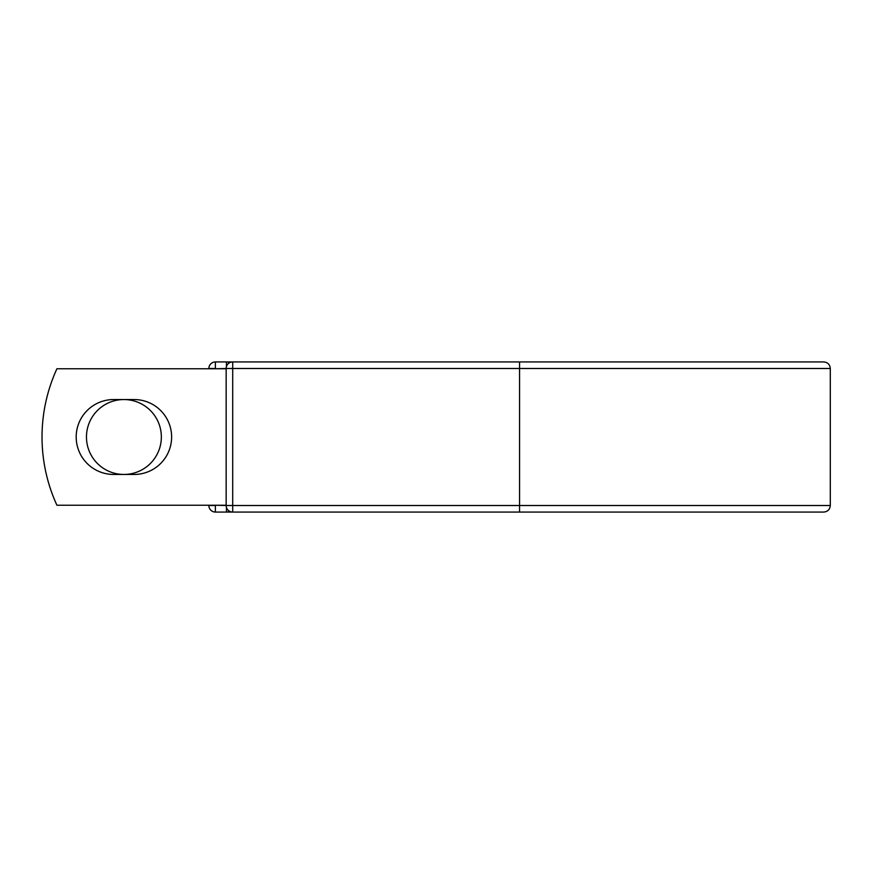 <?xml version="1.0" encoding="UTF-8"?>
<svg xmlns="http://www.w3.org/2000/svg" width="874" height="874" viewBox="0 0 874 874"><rect width="100%" height="100%" fill="white"/><g stroke="black" fill="none" stroke-linecap="round" stroke-linejoin="round"><path stroke-width="1.31" d="M76.191 437A37.451 37.451 0 0 0 113.642 474.451L134.17 474.451A37.451 37.451 0 0 0 171.621 437A37.451 37.451 0 0 0 134.17 399.549L113.642 399.549A37.451 37.451 0 0 0 76.191 437M86.46 437A37.451 37.451 0 0 1 123.911 399.549A37.451 37.451 0 0 1 161.351 437A37.451 37.451 0 0 1 123.911 474.451A37.451 37.451 0 0 1 86.46 437M519.571 361.934L232.703 361.934L232.703 368.489L830.3 368.489C829.907 364.513 827.733 362.328 823.745 361.934L519.571 361.934L519.571 512.066L215.397 512.066A6.555 6.555 0 0 1 208.853 505.511L208.853 505.238M208.853 368.762L208.853 368.489A6.555 6.555 0 0 1 215.397 361.934L226.432 361.934A6.555 6.555 0 0 1 229.567 362.743A6.555 6.555 0 0 0 226.432 361.934L232.703 361.934A6.555 6.555 0 0 0 226.158 368.489L215.397 368.762M519.571 512.066L823.745 512.066C827.733 511.672 829.907 509.487 830.3 505.511L830.3 368.489M215.397 505.238L226.158 505.511L226.158 368.489A6.555 6.555 0 0 1 232.703 361.934M226.158 505.238L56.919 505.238A163.766 163.766 0 0 1 56.919 368.762L226.158 368.762M226.432 512.066A6.555 6.555 0 0 0 229.567 511.257A6.555 6.555 0 0 1 226.432 512.066L226.432 507.379M226.158 505.511A6.555 6.555 0 0 0 232.703 512.066L232.703 505.511L226.158 505.511M208.853 368.489A6.555 6.555 0 0 1 215.397 361.934L215.397 368.489L208.853 368.489M215.397 512.066A6.555 6.555 0 0 1 208.853 505.511L215.397 505.511L215.397 512.066M226.158 368.489L232.703 368.489L232.703 505.511L830.3 505.511M226.432 366.621L226.432 361.934"/></g></svg>
